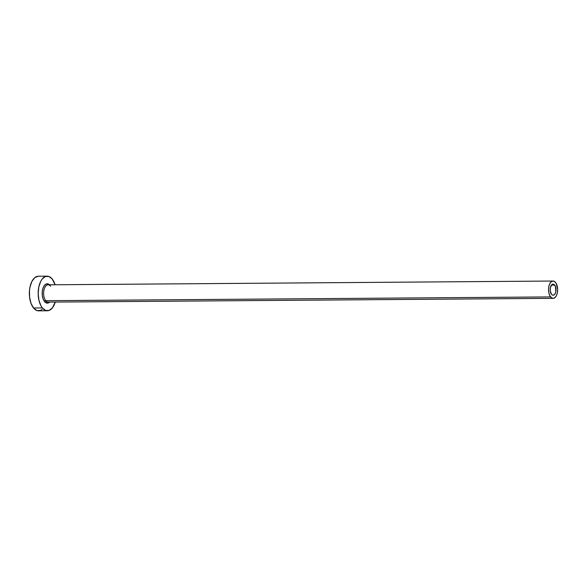 <?xml version="1.0" encoding="UTF-8"?>
<svg xmlns="http://www.w3.org/2000/svg" width="587" height="587" viewBox="0 0 587 587"><rect width="100%" height="100%" fill="white"/><g stroke="black" fill="none" stroke-linecap="round" stroke-linejoin="round"><path stroke-width="0.88" d="M554.671 285.062A5.54 2.92 -90.4 0 1 555.896 291.262A5.54 2.92 -90.4 0 1 553.13 295.224A5.54 2.92 -90.4 0 1 551.516 294.314L550.239 290.814L550.379 287.615L551.927 284.592L553.607 284.247L555.485 286.573L555.808 291.768L555.192 293.573L553.717 295.107L552.572 295.129L551.516 294.314A5.54 2.92 -90.4 0 1 550.283 288.114A5.54 2.92 -90.4 0 1 553.049 284.152A5.54 2.92 -90.4 0 1 554.671 285.062L551.45 285.084L554.671 285.062M553.027 281.041A8.651 4.557 -90.4 0 1 555.551 282.457A8.651 4.557 -90.4 0 1 557.474 292.15A8.651 4.557 -90.4 0 1 553.159 298.343A8.651 4.557 -90.4 0 1 550.628 296.919L45.705 300.691L550.628 296.919A8.651 4.557 -90.4 0 1 548.706 287.226A8.651 4.557 -90.4 0 1 553.027 281.041L48.105 284.812A8.651 4.557 89.6 0 0 43.79 290.998A8.651 4.557 89.6 0 0 45.705 300.691A1.035 0.734 -39 0 0 44.531 301.564L47.386 303.156L49.653 302.1A9.685 5.107 -90.4 0 1 44.531 301.564A1.035 0.734 141 0 1 45.705 300.691A8.651 4.557 89.6 0 0 48.882 302.019M47.158 276.169L38.338 276.235A17.302 9.121 89.6 0 0 29.702 288.613A17.302 9.121 89.6 0 0 33.54 307.999L42.367 307.933A17.302 9.121 -90.4 0 1 38.522 288.547A17.302 9.121 -90.4 0 1 47.158 276.169A17.302 9.121 -90.4 0 1 52.214 279.001A17.302 9.121 -90.4 0 1 55.119 284.761L52.214 279.001L48.904 276.47L45.346 276.528L42.081 279.163L40.723 281.334L38.801 286.977L38.17 293.61L38.933 300.221L40.965 305.805L42.367 307.933L33.54 307.999A17.302 9.121 89.6 0 0 38.595 310.831L47.415 310.765A17.302 9.121 -90.4 0 1 42.367 307.933L45.676 310.464L49.235 310.406L52.492 307.771L55.251 302.056A17.302 9.121 -90.4 0 1 47.415 310.765M49.205 284.526A9.685 5.107 -90.4 0 0 42.756 288.929A9.685 5.107 -90.4 0 0 44.531 301.564L43.093 298.915L42.301 295.437L42.264 291.658L42.99 288.151L44.37 285.458L46.197 283.983L48.193 283.947L49.521 284.798M38.294 276.235L34.824 277.607L31.903 281.4L29.981 287.043L29.489 290.301L29.555 297.051L30.979 303.266L33.54 307.999L36.856 310.53L40.408 310.472L42.11 309.459M50.629 286.229A8.651 4.557 89.6 0 0 47.459 284.9A8.651 4.557 89.6 0 0 43.709 291.592A8.651 4.557 89.6 0 0 45.705 300.691A8.651 4.557 89.6 0 0 48.237 302.114L553.159 298.343L554.913 297.653L556.373 295.753L557.334 292.935L557.65 289.618L556.256 283.521L554.759 281.672L553.005 281.041L551.266 281.723L549.806 283.624L548.845 286.441L548.537 289.758L548.911 293.067L549.931 295.855L551.428 297.704L553.174 298.335"/></g></svg>
